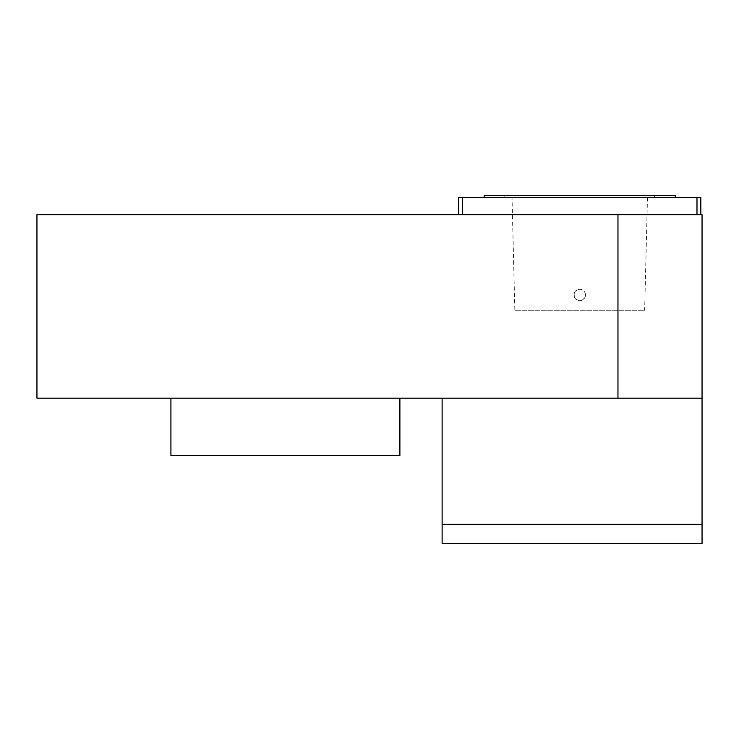 <?xml version="1.0" encoding="UTF-8"?>
<svg xmlns="http://www.w3.org/2000/svg" width="739" height="739" viewBox="0 0 739 739"><rect width="100%" height="100%" fill="white"/><g stroke="black" fill="none" stroke-linecap="round" stroke-linejoin="round"><path stroke-width="0.55" stroke-dasharray="3.69 2.77" d="M515.36 310.251L644.122 310.251L514.843 310.251L512.016 197.489L647.475 197.489L512.016 197.489M647.475 197.489L644.648 310.251L644.122 310.251M579.736 289.226C574.092 290.723 572.743 293.993 575.69 299.027C580.725 301.946 583.986 300.588 585.464 294.963C585.131 291.48 583.219 289.577 579.736 289.226M585.464 294.963A5.736 5.736 0 0 0 576.863 290.002A5.736 5.736 0 0 0 576.863 299.932A5.736 5.736 0 0 0 585.464 294.963M617.961 398.164L36.95 398.164L36.95 214.689L617.961 214.689L617.961 398.164L702.05 398.164L702.05 543.424L442.125 543.424L442.125 524.311L702.05 524.311M617.961 214.689L702.05 214.689L702.05 398.164L442.125 398.164L702.05 398.164M170.921 398.164L399.891 398.164L170.921 398.164M696.988 214.689L458.66 214.689L696.988 214.689L696.988 197.489L700.812 197.489L700.812 214.689M442.125 398.164L442.125 524.311M170.921 455.501L399.891 455.501M462.485 214.689L462.485 197.489L458.66 197.489L458.66 214.689M462.485 197.489L696.988 197.489M675.289 197.489L484.174 197.489L675.289 197.489M675.289 195.576L484.174 195.576M504.811 195.576L654.652 195.576L504.811 195.576L504.811 197.489L654.652 197.489L504.811 197.489M654.652 197.489L654.652 195.576"/><path stroke-width="1.11" d="M617.961 214.689L36.95 214.689L36.95 398.164L702.05 398.164L702.05 214.689L617.961 214.689L617.961 398.164M442.125 398.164L442.125 543.424L702.05 543.424L702.05 398.164M442.125 524.311L702.05 524.311M399.891 398.164L399.891 455.501L170.921 455.501L170.921 398.164M696.988 214.689L696.988 197.489L700.812 197.489L700.812 214.689M696.988 197.489L462.485 197.489L462.485 214.689M462.485 197.489L458.66 197.489L458.66 214.689M484.174 197.489L484.174 195.576L675.289 195.576L675.289 197.489"/></g></svg>
